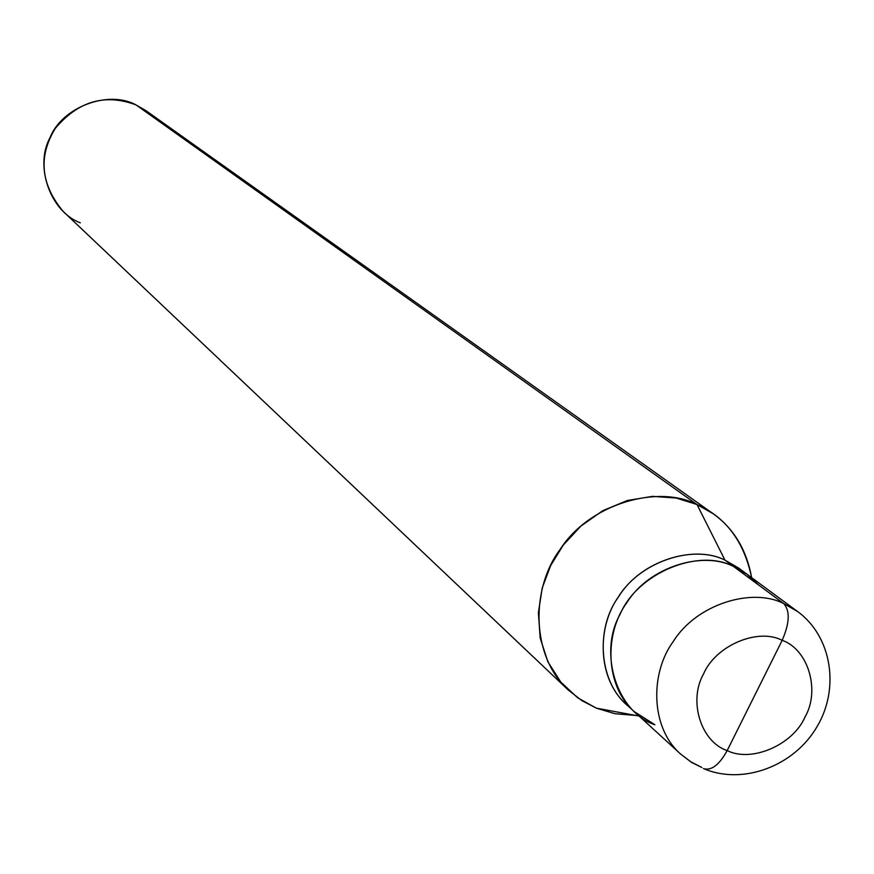 <?xml version="1.0" encoding="UTF-8"?>
<svg xmlns="http://www.w3.org/2000/svg" width="874" height="874" viewBox="0 0 874 874"><rect width="100%" height="100%" fill="white"/><g stroke="black" fill="none" stroke-linecap="round" stroke-linejoin="round"><path stroke-width="1.31" d="M742.714 571.312L725.005 560.168L733.483 566.439C702.554 550.554 649.131 566.92 626.931 602.536C604.295 632.973 604.786 685.948 634.218 711.6C604.786 685.948 604.295 632.973 626.931 602.536C649.131 566.92 702.554 550.554 733.483 566.439C698.402 547.79 637.375 573.3 620.114 614.236C598.013 653.129 617.022 712.266 654.899 724.743C617.022 712.266 598.013 653.129 620.114 614.236C637.375 573.3 698.402 547.79 733.483 566.439L747.117 574.305L733.483 566.439L783.65 603.508L797.689 611.603L783.65 603.508L733.483 566.439L746.8 574.076L758.73 585.088L746.8 574.076L733.483 566.439L725.005 560.168L738.563 568.002L797.689 611.603C831.819 636.447 840.045 688.45 816.906 726.873C794.258 765.711 744.025 784.994 704.837 769.175M727.168 750.591L782.186 640.325C808.319 649.458 820.358 690.384 805.074 716.899C793.079 744.823 751.618 762.86 727.168 750.591C751.618 762.86 793.079 744.823 805.074 716.899C820.358 690.384 808.319 649.458 782.186 640.325C789.681 623.031 790.172 610.762 783.65 603.508C790.172 610.762 789.681 623.031 782.186 640.325L727.168 750.591C700.948 741.939 688.122 700.926 703.548 673.93C715.631 645.525 757.878 627.587 782.186 640.325C757.878 627.587 715.631 645.525 703.548 673.93C688.122 700.926 700.948 741.939 727.168 750.591C719.258 764.99 711.327 770.988 703.384 768.585C711.327 770.988 719.258 764.99 727.168 750.591M701.898 767.525L691.356 762.281L680.595 754.022C650.278 727.616 649.95 672.816 673.45 641.232C696.523 604.305 751.782 587.186 783.65 603.508C751.782 587.186 696.523 604.305 673.45 641.232C649.95 672.816 650.278 727.616 680.595 754.022L690.908 761.866L701.898 767.525M680.595 754.022L626.385 704.433C597.095 678.912 596.581 626.243 619.065 595.992C641.123 560.605 694.24 544.36 725.005 560.168L697.004 504.527C725.879 517.233 744.08 541.607 751.629 577.638C746.538 549.691 733.679 528.366 713.053 513.661L697.004 504.527L136.027 104.913L145.882 110.616L713.053 513.661M635.89 715.467L614.979 713.708L596.33 708.148L639.091 716.057L596.33 708.148L614.979 713.708L635.89 715.467M154.6 118.132L697.004 504.527L725.005 560.168C693.41 543.803 638.654 561.785 617.481 598.395C595.096 630.012 598.81 684.834 630.438 707.864M634.218 711.6L654.899 724.743M596.33 708.148L577.561 697.703L560.824 682.102L547.867 661.771L540.165 637.976L538.384 612.685L542.23 587.973L550.653 565.565L563.348 544.972L580.948 526.05L602.754 510.7L627.248 500.529L652.386 496.366L676.148 498.027L697.004 504.527C657.368 483.978 588.857 504.134 559.994 549.615C530.802 588.421 530.813 655.992 568.144 689.903L581.756 700.555L596.33 708.148M568.144 689.903L63.081 211.322C40.696 184.25 38.074 156.643 55.226 128.489C78.103 101.176 105.044 93.31 136.027 104.913C108.256 89.683 62.021 107.141 50.004 137.644C34.184 166.421 50.648 212.011 80.353 222.837"/></g></svg>
